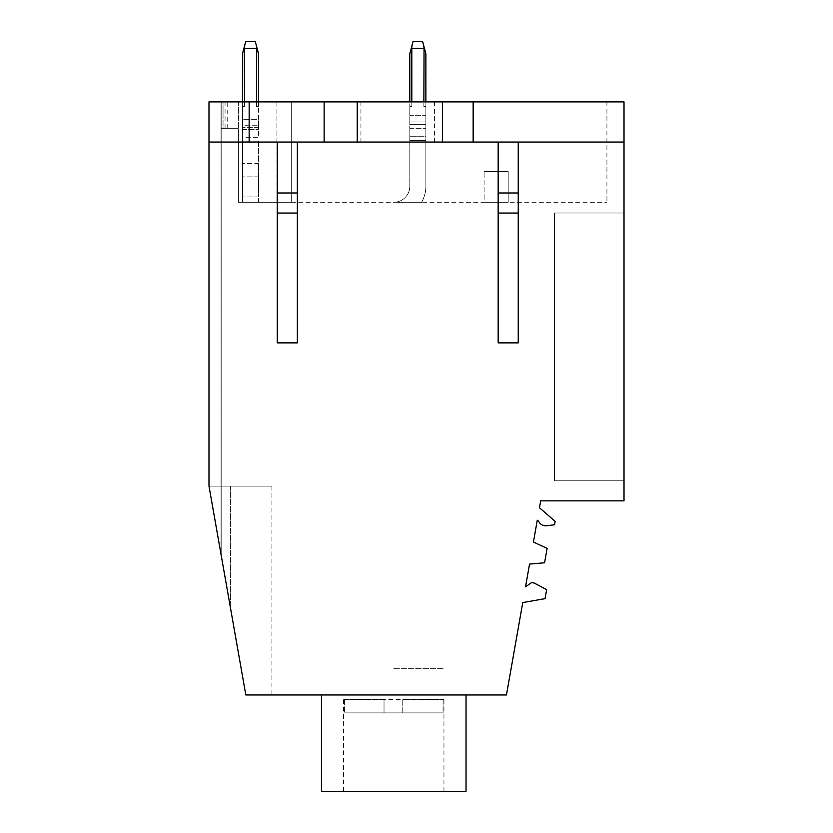 <?xml version="1.0" encoding="UTF-8"?>
<svg xmlns="http://www.w3.org/2000/svg" width="833" height="833" viewBox="0 0 833 833"><rect width="100%" height="100%" fill="white"/><g stroke="black" fill="none" stroke-linecap="round" stroke-linejoin="round"><path stroke-width="0.62" stroke-dasharray="4.17 3.12" d="M242.465 129.5L242.465 141.089L258.532 141.089L258.532 196.942L258.532 163.476L242.465 163.476L242.465 202.304L242.465 137.31L258.532 137.31L258.532 129.5L258.532 137.31L242.465 137.31L242.465 125.71L242.465 129.5L258.532 129.5L258.532 125.71L258.532 129.5L242.465 129.5M258.532 202.304L258.532 196.942L258.532 202.304L242.465 202.304L258.532 202.304M258.532 101.897L258.532 106.582L256.522 106.582L256.71 46.929L255.304 41.65L258.532 53.697L258.532 127.334L258.532 119.296L242.465 119.296L242.465 127.334L242.465 106.582L242.465 125.71L258.532 125.71L242.465 125.71L242.465 53.697L242.465 119.296L258.532 119.296L258.532 106.582L256.522 106.582L256.522 101.897M258.532 141.089L258.532 163.476L242.465 163.476L242.465 141.089L258.532 141.089M258.532 53.697L256.71 46.929L256.522 48.345L244.475 48.345L244.277 46.929L242.465 53.697L245.693 41.65L255.304 41.65L245.693 41.65L255.304 41.65L256.71 46.929L256.522 106.582L258.532 106.582L256.522 106.582L258.532 106.582L256.522 106.582L258.532 106.582L256.522 106.582L256.522 48.345L244.475 48.345L244.475 106.582L242.465 106.582L244.475 106.582L244.475 48.345L244.475 106.582L242.465 106.582L244.475 106.582L242.465 106.582L242.465 101.897L242.465 106.582L244.475 106.582L244.475 101.897M258.532 176.867L242.465 176.867L258.532 176.867M258.532 125.991L242.465 125.991L258.532 125.991M258.532 127.334L242.465 127.334L258.532 127.334M244.475 106.582L242.465 106.582L244.475 106.582M244.277 46.929L245.693 41.65L244.475 48.345L244.277 46.929L242.465 53.697M421.571 202.304L393.738 202.304A16.066 16.066 0 0 0 409.805 186.238L409.805 140.485L425.871 140.485L425.871 186.238A32.133 32.133 0 0 1 421.571 202.304L393.738 202.304A16.066 16.066 0 0 0 409.805 186.238L409.805 136.706L409.805 140.485L425.871 140.485L425.871 186.238A32.133 32.133 0 0 1 421.571 202.304M411.814 101.897L411.814 48.345L411.814 106.582L409.805 106.582L409.805 121.972L425.871 121.972L409.805 121.972L409.805 115.277L425.871 115.277L425.871 124.648L425.871 53.697L424.059 46.929L423.862 106.582L425.871 106.582L425.871 101.897M423.862 101.897L423.862 48.345L423.862 106.582L425.871 106.582L423.862 106.582L425.871 106.582L423.862 106.582L425.871 106.582L423.862 106.582L425.871 106.582L425.871 140.485L425.871 136.706L409.805 136.706L425.871 136.706L425.871 124.877L409.805 124.877L409.805 53.697L413.033 41.65L422.643 41.65L423.862 48.345L424.059 46.929L425.871 53.697L425.871 124.877L409.805 124.877L409.805 136.706L409.805 53.697L411.617 46.929L411.814 48.345L411.814 106.582L409.805 106.582L411.814 106.582L409.805 106.582L411.814 106.582L409.805 106.582L409.805 115.277L425.871 115.277L425.871 53.697M409.805 121.972L425.871 121.972L409.805 121.972L409.805 124.648L425.871 124.648L409.805 124.648L409.805 121.972M413.033 41.65L422.643 41.65L413.033 41.65L411.814 48.345L411.617 46.929M411.814 106.582L409.805 106.582L411.814 106.582M393.738 668.712L443.947 668.712L393.738 668.712M443.062 712.892L344.425 712.892L443.062 712.892L344.425 712.892L443.062 712.892L443.062 699.501L443.947 699.501L443.062 699.501L443.062 712.892M344.425 699.501L344.425 712.892L344.425 699.501L343.54 699.501L443.062 699.501L402.766 699.501L402.766 712.892L402.766 699.501L384.023 699.501L384.023 712.892L384.023 699.501L344.425 699.501M384.023 712.892L384.023 699.501L384.023 712.892M402.766 712.892L402.766 699.501L402.766 712.892M624.011 142.058L277.274 142.058L277.274 342.873M297.35 142.058L297.35 342.873M498.165 142.058L498.165 342.873M518.241 142.058L518.241 342.873M277.274 142.058L208.989 142.058M397.757 142.058L434.576 142.058L397.757 142.058M208.989 101.897L208.989 486.118L245.818 694.961L208.989 486.118L271.912 486.118L208.989 486.118L208.989 101.897L624.011 101.897L624.011 500.841L540.69 500.841L539.472 507.755L555.142 521.364L554.539 524.769L546.583 525.748A7.632 7.632 0 0 1 539.013 521.916A4.217 4.217 0 0 0 537.275 520.24L533.432 542.023L547.125 548.406L544.584 562.775L529.538 564.097L525.54 586.807L531.579 582.579L534.224 583.038L546.646 589.649L545.063 598.646L522.76 602.582L506.464 694.961L245.818 694.961L208.989 486.118L221.047 554.445L221.047 101.897L276.92 101.897L208.989 101.897L221.047 101.897L221.047 554.445L208.989 486.118L208.989 101.897L208.989 486.118L208.989 101.897L221.182 101.897L221.182 555.247L221.182 101.897L221.182 128.667L238.405 128.667L221.182 128.667L221.182 101.897L238.405 101.897L221.047 101.897L221.047 128.667L238.405 128.667L238.405 202.304L606.924 202.304L291.675 202.304L291.675 101.897L606.924 101.897L291.675 101.897L291.675 202.304L291.675 101.897L291.675 202.304L238.405 202.304L238.405 128.667L223.046 128.667L223.046 101.897L238.405 101.897L223.046 101.897L223.046 128.667L238.405 128.667L221.047 128.667L221.047 101.897L208.989 101.897M397.757 101.897L434.576 101.897L397.757 101.897M276.92 101.897L291.675 101.897L276.92 101.897L276.92 202.304L276.92 101.897M245.818 694.961L271.912 694.961L245.818 694.961M393.738 694.961L321.444 694.961L393.738 694.961M321.444 791.35L466.032 791.35M624.011 213.009L624.011 480.756L554.507 480.756L554.507 213.009L554.507 480.756L624.011 480.756L624.011 213.009L554.507 213.009L624.011 213.009M238.405 101.897L238.405 128.667L238.405 101.897M393.738 791.35L443.947 791.35L393.738 791.35M606.924 101.897L606.924 202.304L606.924 101.897M484.108 202.304L508.203 202.304L484.108 202.304L484.108 171.504L484.108 202.304M484.108 171.504L508.203 171.504L508.203 202.304L508.203 171.504L484.108 171.504M258.532 196.942L242.465 196.942L258.532 196.942M256.522 48.345L244.475 48.345M411.814 48.345L423.862 48.345M409.805 128.667L425.871 128.667L409.805 128.667M230.418 486.118L230.418 607.59L230.418 486.118M227.732 128.667L227.732 101.897M225.056 101.897L225.056 128.667M343.54 791.35L343.54 699.501M443.947 791.35L443.947 699.501M434.576 101.897L434.576 142.058M360.939 101.897L360.939 142.058M271.912 486.118L271.912 694.961"/><path stroke-width="1.25" d="M256.522 101.897L256.71 46.929L258.532 53.697L258.532 101.897M242.465 53.697L242.465 101.897L242.465 53.697L245.693 41.65L255.304 41.65L258.532 53.697M244.475 101.897L244.277 46.929M425.871 101.897L425.871 53.697L424.059 46.929L425.871 53.697M423.862 101.897L424.059 46.929L422.643 41.65L413.033 41.65L409.805 53.697L411.617 46.929L411.814 48.345L411.814 101.897M409.805 101.897L409.805 53.697L409.805 101.897M413.033 41.65L411.617 46.929M297.35 142.058L297.35 342.873L277.274 342.873L277.274 142.058M518.241 142.058L518.241 342.873L498.165 342.873L498.165 142.058M473.154 142.058L624.011 142.058L624.011 101.897L442.396 101.897L442.396 142.058L473.154 142.058L473.154 101.897M249.161 142.058L249.161 101.897L208.989 101.897L208.989 142.058L442.396 142.058M357.222 142.058L357.222 101.897L442.396 101.897M357.222 101.897L324.131 101.897L324.131 142.058M249.161 101.897L324.131 101.897M624.011 142.058L624.011 500.841L540.69 500.841L539.472 507.755L555.142 521.364L554.539 524.769L546.583 525.748A7.632 7.632 0 0 1 539.013 521.916A4.217 4.217 0 0 0 537.275 520.24L533.432 542.023L547.125 548.406L544.584 562.775L529.538 564.097L525.54 586.807L531.579 582.579L534.224 583.038L546.646 589.649L545.063 598.646L522.76 602.582L506.464 694.961L245.818 694.961L208.989 486.118L208.989 142.058M466.032 694.961L466.032 791.35L321.444 791.35L321.444 694.961M256.522 48.345L244.475 48.345M411.814 48.345L423.862 48.345M297.35 192.985L277.274 192.985M297.35 213.061L277.274 213.061M518.241 192.985L498.165 192.985M518.241 213.061L498.165 213.061"/></g></svg>
